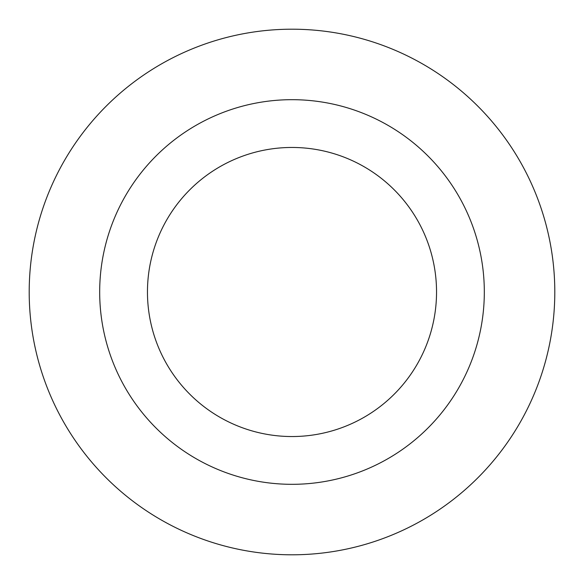 <?xml version="1.0" encoding="UTF-8"?>
<svg xmlns="http://www.w3.org/2000/svg" width="584" height="584" viewBox="0 0 584 584"><rect width="100%" height="100%" fill="white"/><g stroke="black" fill="none" stroke-linecap="round" stroke-linejoin="round"><path stroke-width="0.88" d="M436.54 292A144.54 144.54 0 0 0 292 147.46A144.54 144.54 0 0 0 147.46 292A144.54 144.54 0 0 0 292 436.54A144.54 144.54 0 0 0 436.54 292A144.54 144.54 0 0 1 292 436.54A144.54 144.54 0 0 1 147.46 292M554.8 292A262.8 262.8 0 0 0 292 29.2A262.8 262.8 0 0 0 29.2 292A262.8 262.8 0 0 0 292 554.8A262.8 262.8 0 0 0 554.8 292M292 484.319A192.319 192.319 0 0 0 484.319 292A192.319 192.319 0 0 0 292 99.681A192.319 192.319 0 0 0 99.681 292A192.319 192.319 0 0 0 292 484.319"/></g></svg>
